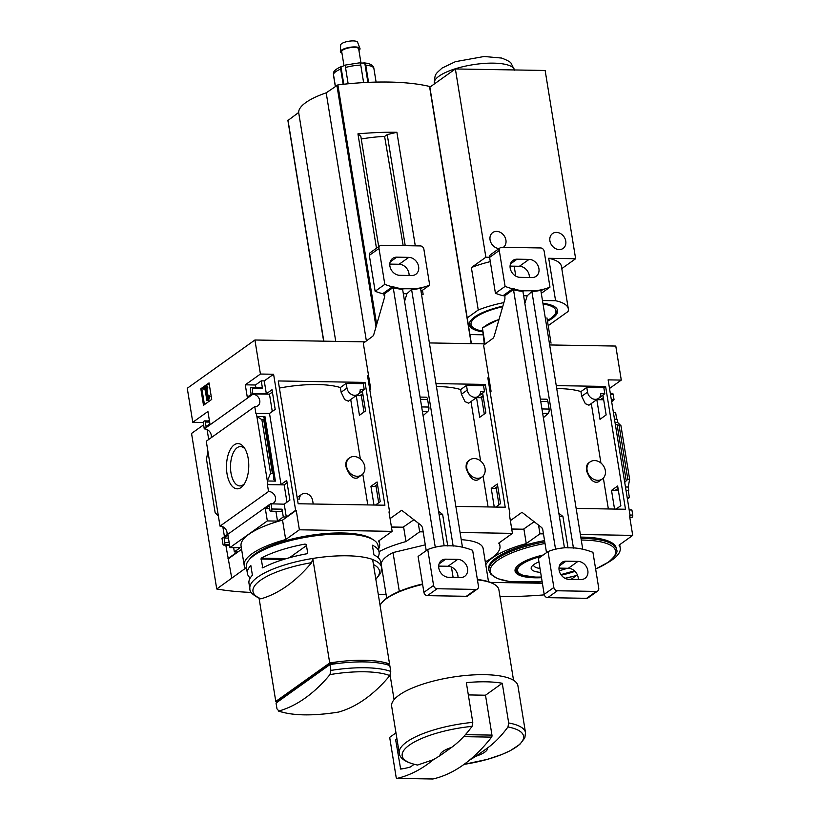 <?xml version="1.0" encoding="UTF-8"?>
<svg xmlns="http://www.w3.org/2000/svg" width="820" height="820" viewBox="0 0 820 820"><rect width="100%" height="100%" fill="white"/><g stroke="black" fill="none" stroke-linecap="round" stroke-linejoin="round"><path stroke-width="1.23" d="M367.79 504.925L362.778 474.021M360.349 458.985L350.714 399.514M279.405 388.065A63.611 18.932 170.8 0 1 340.361 387.553L341.12 392.247L344.769 399.658L348.377 401.185L357.94 394.348A7.564 6.191 -125.5 0 1 351.319 394.348A7.564 6.191 -125.5 0 1 346.962 388.085L346.204 383.381L363.26 383.668L365.033 382.407L384.918 505.212L298.152 503.757L278.257 380.952L365.033 382.407M349.545 457.867L348.121 458.882C346.224 460.327 345.497 462.91 345.948 466.652C349.31 475.672 353.205 479.403 357.622 477.875L361.733 474.944A10.486 8.579 -125.5 0 1 352.549 474.934A10.486 8.579 -125.5 0 1 346.511 466.252A10.486 8.579 -125.5 0 1 349.545 457.867A10.486 8.579 -125.5 0 1 358.729 457.867A10.486 8.579 -125.5 0 1 364.767 466.559A10.486 8.579 -125.5 0 1 361.733 474.944M286.969 502.209L284.171 484.886L287.092 482.806M272.281 411.476L269.472 394.164L272.404 392.073M340.361 387.553L346.204 383.381M375.468 505.058L380.265 501.635L377.077 481.965L370.937 486.342L373.971 505.028M356.249 395.619L359.437 415.289L365.566 410.902L362.378 391.242L356.249 395.619L361.353 395.701M363.26 383.668L364.234 389.664L358.883 393.477M253.165 393.559L266.336 393.774L272.014 389.726L275.202 409.395L269.513 413.444L255.901 413.546L254.774 406.607A6.529 5.34 54.5 0 0 257.88 405.777A6.529 5.34 54.5 0 0 259.222 398.745A6.529 5.34 54.5 0 0 252.785 394.307L252.345 388.465A1.722 0.851 -89 0 0 251.566 387.327A1.722 0.851 -89 0 0 251.279 387.419L250.951 387.655A1.722 0.851 -89 0 0 250.407 389.848L251.145 394.389L247.281 397.146L245.282 384.826L260.422 374.033L273.593 374.248L295.63 510.337L296.235 510.347L299.382 529.792L285.688 539.56A67.435 20.069 170.8 0 0 244.206 565.462A67.435 20.069 170.8 0 0 245.426 568.291L216.736 588.986A167.393 49.825 170.8 0 0 251.32 592.419M368.6 375.847L367.544 375.827L389.592 511.916L388.987 511.905L392.134 531.35L299.382 529.792M365.146 341.858L254.917 340.003L187.267 388.27L192.782 422.29L207.921 411.486L209.92 423.807L206.046 426.564L205.318 422.023A1.722 0.851 -89 0 0 204.539 420.885A1.722 0.851 -89 0 0 204.252 420.978L203.924 421.213A1.722 0.851 -89 0 0 203.38 423.407L204.272 428.921L252.785 394.307M260.422 374.033L254.917 340.003M267.412 484.61L281.024 484.507L286.713 480.448L289.901 500.118L284.212 504.177L270.518 503.818A6.529 5.34 54.5 0 0 273.624 502.988A6.529 5.34 54.5 0 0 274.966 495.956A6.529 5.34 54.5 0 0 268.529 491.518L267.412 484.61L284.171 484.886M370.937 486.342L376.042 486.434M377.456 484.312L374.986 486.086L375.99 486.096M252.714 393.877L269.472 394.164M362.768 393.59L360.287 395.353L361.384 395.373M248.224 458.646A22.622 11.142 91 0 1 243.612 484.958A22.622 11.142 91 0 1 229.026 481.053A22.622 11.142 91 0 1 229.528 451.082A22.622 11.142 91 0 1 244.237 447.669A22.622 11.142 91 0 1 248.224 458.646M268.529 491.518L220.016 526.132L206.271 441.221L254.774 406.607M267.863 484.282L256.352 413.229M266.336 393.774L264.245 380.91L273.593 374.248M252.345 388.465L262.513 388.639L261.262 380.859L264.245 380.91M281.024 484.507L269.513 413.444M256.885 416.498L264.962 416.632L263.702 417.206L264.501 419.327L261.887 419.655L256.885 416.498M275.407 481.114L273.808 479.587L273.398 474.247L272.394 473.294L270.569 473.263L267.33 480.981L275.407 481.114L264.962 416.632M389.592 511.916L389.049 512.295M270.518 503.818L222.015 538.422L222.907 543.947A1.722 0.851 -89 0 0 223.686 545.085A1.722 0.851 -89 0 0 223.973 544.992L224.29 544.757A1.722 0.851 -89 0 0 224.834 542.563L224.106 538.033L227.97 535.275L229.959 547.586L267.33 520.925L277.498 521.089L283.3 516.959L286.293 517.01L284.212 504.177M286.293 517.01L295.63 510.337M203.503 405.285L211.714 399.422L209.038 382.899L200.828 388.752L203.503 405.285M204.272 428.921A6.529 5.34 -125.5 0 1 211.15 437.726M267.33 520.925L265.332 508.605L269.196 505.848L269.934 510.388A1.722 0.851 -89 0 0 270.713 511.536A1.722 0.851 -89 0 0 271 511.434L271.328 511.208A1.722 0.851 -89 0 0 271.871 509.005L271.051 503.952M220.016 526.132A6.529 5.34 -125.5 0 1 226.894 534.937M283.3 516.959L282.039 509.179A1.722 0.851 -89 0 1 281.496 511.372L281.178 511.608A1.722 0.851 -89 0 1 280.881 511.7A1.722 0.851 -89 0 1 280.594 511.598M329.712 662.96L312.779 558.461A67.045 19.957 -9.2 0 1 372.628 559.466L389.551 663.964A67.045 19.957 170.8 0 0 329.712 662.96L275.786 701.428A67.045 19.957 170.8 0 0 276.873 701.807M329.978 674.604L330.921 670.422L329.968 664.579A67.045 19.957 -9.2 0 1 389.818 665.584L390.761 671.426L389.828 675.608A272.916 134.388 91 0 1 338.793 712.016A64.411 19.178 -9.2 0 1 304.22 714.835A64.411 19.178 -9.2 0 1 278.954 711.012A272.916 134.388 -89 0 0 329.978 674.604A64.411 19.178 -9.2 0 1 389.828 675.608M387.778 664.907L387.665 664.21L385.041 664.169M276.965 702.391L276.863 701.756L330.819 663.257L331.003 664.415M275.786 701.428L259.079 598.282M250.243 577.997A66.707 19.854 -9.2 0 1 247.404 573.467L246.348 566.989A66.707 19.854 -9.2 0 1 248.644 560.347A66.707 19.854 -9.2 0 1 309.027 536.721A66.707 19.854 -9.2 0 1 373.776 540.083A66.707 19.854 -9.2 0 1 378.051 545.659L379.096 552.137A66.707 19.854 170.8 0 0 372.382 545.218L373.951 554.935A66.707 19.854 -9.2 0 1 380.675 561.864L381.577 567.419A66.707 19.854 -9.2 0 0 372.649 559.568M377.825 557.333A66.707 19.854 170.8 0 0 379.096 552.137M307.664 552.936L306.301 544.521L305.009 544.08A66.707 19.854 -9.2 0 0 261.149 558.164L262.728 567.891A66.707 19.854 170.8 0 1 306.588 553.807L307.664 552.936M260.996 598.805A64.073 19.075 -9.2 0 1 311.631 562.663A272.916 134.388 -89 0 1 260.996 598.805L260.278 598.774C253.021 595.238 249.557 591.896 249.874 588.75L248.972 583.194A66.707 19.854 170.8 0 1 252.416 575.24L250.838 565.523A66.707 19.854 -9.2 0 0 247.404 573.467M225.808 545.126L231.742 578.059M224.444 536.69L222.835 526.747M208.7 439.489L207.091 429.547M203.36 422.474L192.782 422.29M227.991 558.604L237.328 551.942L234.335 551.891L240.137 547.75L229.959 547.586M241.603 549.338L228.585 558.615M244.206 565.462L241.059 546.028A67.435 20.069 -9.2 0 1 282.541 520.116L285.688 539.56M296.235 510.347L282.541 520.116M233.649 547.647L234.335 551.891M218.366 515.913L215.158 512.787L206.476 459.179L207.921 451.43M275.971 511.618L277.498 521.089M262.513 388.639A1.722 0.851 -89 0 0 261.744 387.491L251.566 387.327M261.262 380.859L255.461 385L255.85 387.399M378.573 548.877A67.435 20.069 170.8 0 0 379.67 543.947A67.435 20.069 170.8 0 0 378.45 541.118L392.134 531.35M248.644 560.347L250.018 558.625A64.985 19.342 -9.2 0 1 308.843 535.603A64.985 19.342 -9.2 0 1 371.921 538.873L373.776 540.083M203.616 424.832L191.542 433.442L216.736 588.986M244.503 483.626A19.68 9.686 91 0 1 239.86 485.922A19.68 9.686 91 0 1 230.502 466.088A19.68 9.686 91 0 1 240.516 446.572A19.68 9.686 91 0 1 245.088 449.022M209.151 383.586L201.874 388.772L200.828 388.752M207.491 400.191L208.926 396.234L208.639 395.527L207.368 398.223L205.81 388.567L206.794 387.86L206.589 386.63L203.852 388.588L204.047 389.818L205.031 389.11L206.896 400.621L208.536 400.211L209.981 396.255L208.926 396.234M208.536 400.211L206.896 400.621M205.143 389.797L204.047 389.818M208.136 396.48L206.855 388.577L207.839 387.88L207.634 386.651L206.589 386.63M207.839 387.88L206.794 387.86M206.855 388.577L205.81 388.567M209.981 396.255L208.639 395.527M201.874 388.772L204.436 404.608M224.106 538.033L228.431 538.104M208.147 420.937L209.315 420.106M265.332 508.605L269.657 508.687M245.282 384.826L255.461 385M270.569 473.263L261.887 419.655M311.631 562.663L312.779 558.461M329.968 664.579L276.043 703.047L276.996 708.9L278.954 711.012L278.257 710.991C292.699 715.788 312.84 716.147 338.67 712.047L338.793 712.016M330.819 663.257L338.393 663.39M388.096 664.999L389.551 663.964M286.375 558.594L261.149 558.164M306.465 545.577L289.45 557.723M283.607 559.424L260.832 559.045M263.476 567.491L262.205 567.471M364.234 389.664L360.236 389.602A7.564 6.191 -125.5 0 1 357.94 394.348M297.383 499.062L299.402 499.093A7.564 6.191 -125.5 0 1 301.698 494.347A7.564 6.191 -125.5 0 1 308.32 494.347A7.564 6.191 -125.5 0 1 312.666 500.61L313.219 504.013M488.074 506.944L483.072 476.041M480.633 461.004L470.998 401.523M436.435 386.558A63.611 18.932 170.8 0 1 460.655 389.572L461.414 394.266L465.053 401.677L468.671 403.194L478.234 396.367A7.564 6.191 -125.5 0 1 471.602 396.367A7.564 6.191 -125.5 0 1 467.256 390.105L466.488 385.4L483.544 385.687L485.317 384.426L505.212 507.231L455.848 506.401M469.839 459.887L468.415 460.901C466.508 462.347 465.78 464.93 466.231 468.671C469.604 477.691 473.499 481.422 477.906 479.895L482.016 476.963A10.486 8.579 -125.5 0 1 472.843 476.953A10.486 8.579 -125.5 0 1 466.805 468.271A10.486 8.579 -125.5 0 1 469.839 459.887A10.486 8.579 -125.5 0 1 479.013 459.887A10.486 8.579 -125.5 0 1 485.05 468.579A10.486 8.579 -125.5 0 1 482.016 476.963M460.655 389.572L466.488 385.4M435.963 383.596L485.317 384.426M495.751 507.078L500.548 503.654L497.361 483.984L491.231 488.361L494.255 507.047M476.533 397.638L479.72 417.298L485.86 412.921L482.672 393.251L476.533 397.638L481.637 397.72M483.544 385.687L484.517 391.683L479.167 395.496M418.251 523.068L419.666 531.811L405.982 541.579A67.435 20.069 170.8 0 0 379.024 551.675M488.884 377.856L487.838 377.846L509.876 513.935L509.281 513.925L512.428 533.369L460.071 532.487M423.181 531.872L419.666 531.811M485.43 343.867L429.372 342.934M491.231 488.361L496.336 488.443M497.75 486.332L495.27 488.105L496.274 488.115M483.052 395.609L480.571 397.372L481.668 397.392M509.876 513.935L509.343 514.314M461.24 539.673A51.578 15.354 -9.2 0 1 483.134 548.477L488.515 581.688M453.111 577.382L451.43 567.04M468.333 694.919L485.501 695.216L502.26 683.255A63.95 19.034 170.8 0 0 466.344 682.65L472.781 722.369L472.064 726.356C465.729 735.048 458.933 742.049 451.676 747.348L440.063 755.63A24.067 7.165 -9.2 0 1 451.676 747.348M440.063 755.63L433.483 759.638L417.503 765.06C405.869 762.497 399.781 758.52 399.248 753.129A63.95 19.034 -9.2 0 1 472.781 722.369M378.327 594.633A167.393 49.825 170.8 0 0 386.128 594.695M422.484 290.27L423.14 294.298A133.752 39.811 170.8 0 0 421.49 294.277M384.826 295.815A133.752 39.811 170.8 0 0 384.18 295.877L383.832 293.734M361.271 139.031A51.65 15.375 -9.2 0 1 384.611 136.458L387.235 134.593L396.9 132.286A133.752 39.811 170.8 0 0 357.94 133.865L360.841 136.376L378.696 246.635M384.611 136.458L403.173 245.641M405.223 245.672L387.235 134.593M403.594 526.86L405.982 541.579M485.307 561.833A67.435 20.069 170.8 0 0 499.954 545.956A67.435 20.069 170.8 0 0 498.734 543.137L512.428 533.369M386.691 598.18L381.31 564.97A51.578 15.354 -9.2 0 1 393.026 552.567L425.283 544.859M429.639 86.766L429.536 86.438A133.752 39.811 170.8 0 0 337.871 84.901L326.196 92.834A60.864 18.112 170.8 0 0 298.664 112.473L288.025 120.417M415.289 245.846L396.9 132.286M376.462 248.234L357.94 133.865M366.376 340.946L326.196 92.834M335.739 341.356L298.664 112.473M487.582 747.942A24.067 7.165 -9.2 0 1 475.969 756.235L487.582 747.942C494.757 742.725 501.553 735.735 507.969 726.961L508.687 722.973L502.26 683.255M463.638 736.657L491.59 737.129A275.069 135.454 91 0 1 469.388 760.242L475.969 756.235M399.248 753.129L391.663 706.276A63.95 19.034 -9.2 0 1 451.748 677.258A63.95 19.034 -9.2 0 1 517.922 685.827L525.507 732.68A63.95 19.034 -9.2 0 0 508.687 722.973M380.06 605.375A60.516 18.019 -9.2 0 1 381.495 603.141A60.516 18.019 -9.2 0 1 422.618 584.414M477.424 579.853A60.516 18.019 -9.2 0 1 495.013 584.752A60.516 18.019 -9.2 0 1 498.888 589.816L513.545 680.303M381.495 603.141L382.048 602.454A59.829 17.814 -9.2 0 1 422.556 583.973M477.363 579.484A59.829 17.814 -9.2 0 1 494.275 584.281L495.013 584.752M399.309 591.353L393.026 552.567M491.59 737.129A1.722 0.851 -89 0 0 491.959 735.109L485.501 695.216M395.968 732.875L389.674 737.354L396.142 777.257A1.722 0.851 -89 0 0 396.911 778.395A1.722 0.851 -89 0 0 397.013 778.385A275.069 135.454 -89 0 0 433.483 759.638M432.724 778.99A1.722 0.851 -89 0 0 432.827 779A1.722 0.851 -89 0 0 432.919 778.99A275.069 135.454 -89 0 0 469.388 760.242M396.911 738.707L395.619 739.63L400.652 769.078A267.505 131.723 -89 0 0 410.43 766.977L414.131 764.332M395.619 739.63L397.064 739.65M484.517 391.683L480.52 391.622A7.564 6.191 -125.5 0 1 478.234 396.367M335.39 86.274L333.443 74.271A3.434 3.239 -161 0 1 333.576 72.775C333.73 70.879 336.466 68.726 341.776 66.317L340.976 66.922A3.434 1.978 68.2 0 0 340.689 69.105L343.149 84.306M335.298 86.346L333.617 75.983A3.434 3.26 -31.5 0 1 333.586 75.163M376.103 82.102L373.807 67.968A3.434 3.26 148.5 0 0 373.397 66.84C372.188 64.636 369 63.314 363.834 62.873L364.787 63.191L367.893 82.389M368.559 82.359L365.781 65.19A3.434 2.071 -85.6 0 0 364.787 63.191L362.02 63.007A2.747 0.82 170.8 0 1 360.441 62.976L360.041 63.119A3.434 1.281 88 0 1 360.779 65.098L363.619 82.605M348.151 83.794L345.517 67.486A3.434 1.168 -105.7 0 1 345.558 65.385L345.035 65.385A2.747 0.82 170.8 0 1 343.508 65.897L340.976 66.922L343.785 84.234M344 65.774L341.714 51.639A8.6 2.562 -9.2 0 1 342.719 50.133A8.6 2.562 -9.2 0 1 352.077 47.457A8.6 2.562 -9.2 0 1 358.678 48.882L360.974 63.037M341.95 53.115A9.953 2.962 -9.2 0 1 340.361 51.67A9.953 2.962 -9.2 0 1 341.53 50.112A9.953 2.962 -9.2 0 1 352.077 47.037A9.953 2.962 -9.2 0 1 359.98 48.493A9.953 2.962 -9.2 0 1 358.924 50.358M340.361 51.67L340.648 44.997A8.6 2.562 -9.2 0 1 341.663 43.655A8.6 2.562 -9.2 0 1 350.765 41A8.6 2.562 -9.2 0 1 357.592 42.25L359.98 48.493M378.686 502.762L375.888 485.44M363.998 412.029L361.323 395.537L361.794 394.287M368.426 381.238L369.369 380.572M420.629 288.947L422.894 287.338L421.285 287.308L420.527 288.281L462.459 547.217M453.778 546.069L454.024 545.894A75.645 61.869 -125.5 0 1 463.423 547.432L465.094 547.852A75.645 61.869 -125.5 0 1 472.638 550.302L478.46 586.208A3.434 2.808 -125.5 0 1 477.465 588.955A3.434 2.808 -125.5 0 1 475.989 589.406L437.091 588.75A3.434 2.808 -125.5 0 1 433.575 585.459L427.753 549.543A75.645 61.869 -125.5 0 1 434.549 547.34L435.574 547.36M391.499 527.383L403.112 527.198L413.967 519.695M369.82 389.859L370.763 389.223L363.311 343.201L372.874 336.149L373.756 334.652L384.641 296.983L384.611 293.744L393.959 286.846L392.36 286.826A75.645 61.869 -125.5 0 1 384.805 284.376L378.994 248.46A3.434 2.808 -125.5 0 1 379.988 245.713A3.434 2.808 -125.5 0 1 381.464 245.272L420.363 245.928A3.434 2.808 -125.5 0 1 423.878 249.218L429.69 285.124A75.645 61.869 -125.5 0 1 422.894 287.338M362.911 394.471L361.323 395.537M426.226 550.64L422.505 527.731L421.552 525.661L401.677 510.276L390.074 518.619M435.287 547.35L393.251 287.82L393.959 286.846M420.527 288.281A75.645 61.869 -125.5 0 1 411.599 289.501L412.378 288.753L403.43 288.784A75.645 61.869 -125.5 0 1 394.03 287.236M421.357 287.697A75.645 61.869 -125.5 0 1 412.398 288.927M453.152 546.058L411.599 289.501M448.663 577.311L460.635 577.505A9.625 7.872 -125.5 0 0 464.755 576.275A9.625 7.872 -125.5 0 0 466.836 566.138A9.625 7.872 -125.5 0 0 457.693 559.363L445.721 559.168A9.625 7.872 -125.5 0 0 441.601 560.398A9.625 7.872 -125.5 0 0 439.52 570.535A9.625 7.872 -125.5 0 0 448.663 577.311M436.096 546.981A75.645 61.869 -125.5 0 1 445.045 545.741L454.024 545.894M444.153 545.802L402.62 289.357A75.645 61.869 -125.5 0 1 393.251 287.82M402.62 289.357L403.43 288.784M421.019 291.315L429.69 285.124M384.611 293.744L382.694 293.714L392.36 286.826M382.694 293.714A75.645 61.869 -125.5 0 1 375.14 291.274L384.805 284.376M399.75 275.315L411.722 275.51A9.625 7.872 -125.5 0 0 415.842 274.28A9.625 7.872 -125.5 0 0 417.923 264.142A9.625 7.872 -125.5 0 0 408.78 257.367L396.808 257.162A9.625 7.872 -125.5 0 0 392.688 258.402A9.625 7.872 -125.5 0 0 390.607 268.54A9.625 7.872 -125.5 0 0 399.75 275.315M391.437 527.004L403.112 527.198M389.787 264.101L399.114 264.265A9.625 7.872 -125.5 0 1 409.088 275.469M375.14 291.274L369.328 255.358A3.434 2.808 -125.5 0 1 370.322 252.611L379.988 245.713M438.7 566.107L448.027 566.261A9.625 7.872 -125.5 0 1 458.001 577.464M477.465 588.955L467.8 595.853A3.434 2.808 -125.5 0 1 466.324 596.294L427.425 595.648A3.434 2.808 -125.5 0 1 423.909 592.358L418.097 556.442L427.753 549.543M403.327 293.704L406.894 293.765L404.578 301.432M412.378 288.753L406.894 293.765M420.434 399.34L427.609 399.463A3.434 1.691 -89 0 0 426.062 397.177L420.065 397.075M427.609 399.463L428.839 407.058A3.434 1.691 -89 0 1 427.896 411.332L423.089 415.73M438.567 511.321L442.636 514.437L447.74 545.966M439.069 514.376L442.636 514.437M608.358 508.964L603.356 478.06M600.927 463.023L591.292 403.542M556.729 388.567A63.611 18.932 170.8 0 1 580.939 391.591L581.698 396.285L585.347 403.696L588.955 405.213L598.518 398.387A7.564 6.191 -125.5 0 1 591.896 398.387A7.564 6.191 -125.5 0 1 587.54 392.124L586.782 387.419L603.838 387.706L605.611 386.445L625.496 509.251L576.142 508.42M590.123 461.906L588.698 462.921C586.802 464.356 586.074 466.949 586.525 470.69C589.887 479.7 593.782 483.441 598.2 481.914L602.31 478.972A10.486 8.579 -125.5 0 1 593.126 478.972A10.486 8.579 -125.5 0 1 587.089 470.29A10.486 8.579 -125.5 0 1 590.123 461.906A10.486 8.579 -125.5 0 1 599.307 461.906A10.486 8.579 -125.5 0 1 605.345 470.598A10.486 8.579 -125.5 0 1 602.31 478.972M580.939 391.591L586.782 387.419M556.247 385.615L605.611 386.445M616.045 509.097L620.842 505.673L617.655 486.004L611.515 490.38L614.539 509.066M596.827 399.647L600.004 419.317L606.144 414.94L602.956 395.271L596.827 399.647L603.684 399.77M603.838 387.706L604.801 393.702L599.461 397.515M538.535 525.087L539.96 533.83L526.266 543.598A67.435 20.069 170.8 0 0 485.778 564.755M609.516 388.475L621.283 380.08L608.122 379.865L630.16 515.954L629.565 515.944L632.712 535.388L580.365 534.507M543.465 533.892L539.96 533.83M621.283 380.08L615.779 346.06L549.666 344.953M611.515 490.38L618.382 490.493M626.06 490.626L628.725 490.339L628.192 487.039L629.637 479.28L627.802 479.249L624.727 482.365M631.41 509.999L631.38 509.866A6.529 5.34 54.5 0 1 629.114 509.476M627.413 498.98L629.391 497.576A6.529 5.34 54.5 0 0 627.239 497.883M629.391 497.576L628.274 490.657M618.034 488.351L615.564 490.114L618.331 490.165M626.008 490.298L628.725 490.339M631.287 517.481A1.722 0.851 -89 0 0 631.574 517.584A1.722 0.851 -89 0 0 631.861 517.492L632.189 517.256A1.722 0.851 -89 0 0 632.732 515.062L631.912 510.009L629.196 509.958M615.031 422.505L617.747 422.556L617.214 419.276L614.498 419.235M611.371 399.893L614.026 399.606L613.206 394.522A1.722 0.851 -89 0 0 612.427 393.374L610.305 393.344M616.712 419.276L615.635 412.655A6.529 5.34 54.5 0 1 613.37 412.275M611.669 401.769L613.647 400.365A6.529 5.34 54.5 0 0 611.495 400.672M603.335 397.628L600.865 399.391L603.633 399.432M611.31 399.565L614.026 399.606M625.476 486.988L628.192 487.039M630.16 515.954L629.627 516.333M490.524 582.405L542.399 583.266M615.328 424.329L620.945 425.672L617.747 422.556M523.877 528.88L526.266 543.598M571.079 579.361L576.357 575.599M607.394 562.868A67.435 20.069 170.8 0 0 620.238 547.975A67.435 20.069 170.8 0 0 619.028 545.156L632.712 535.388M544.552 540.595A64.647 19.239 170.8 0 0 496.264 557.795A64.647 19.239 170.8 0 0 488.699 569.08L488.904 570.351A64.647 19.239 -9.2 0 1 544.757 541.866M580.99 538.391A64.647 19.239 -9.2 0 1 616.527 549.677L616.322 548.406A64.647 19.239 170.8 0 0 580.785 537.12M499.974 596.509A167.393 49.825 170.8 0 0 544.306 594.859M629.637 479.28L620.945 425.672M567.225 568.26A22.622 6.734 -9.2 0 1 559.209 570.648M540.636 572.36A22.622 6.734 -9.2 0 1 531.954 566.261A22.622 6.734 -9.2 0 1 538.935 561.874M540.001 568.434A19.68 5.853 -9.2 0 1 533.635 565.267A19.68 5.853 -9.2 0 1 533.635 564.703M604.801 393.702L600.804 393.631A7.564 6.191 -125.5 0 1 598.518 398.387M551.03 343.149L546.94 317.873M483.38 327.293L486.803 324.976A32.667 9.727 -9.2 0 1 497.812 319.892L482.396 327.959L484.271 343.857M484.979 343.867L482.396 327.959M497.812 319.892A32.667 9.727 -9.2 0 1 499.001 319.503M502.855 306.157A44.7 13.304 170.8 0 0 474.565 317.012A44.7 13.304 170.8 0 0 469.347 324.812A44.7 13.304 170.8 0 0 482.621 331.844M547.483 321.245A44.7 13.304 170.8 0 0 557.59 310.513A44.7 13.304 170.8 0 0 542.912 303.287M467.226 317.883L478.244 310.011A55.545 16.533 -9.2 0 1 503.89 302.601M482.959 334.796L471.356 334.601A55.545 16.533 -9.2 0 1 469.87 334.252M542.461 300.51L555.581 300.725A55.545 16.533 -9.2 0 1 568.301 308.781A55.545 16.533 -9.2 0 1 568.014 311.518L548.682 325.304A55.545 16.533 -9.2 0 1 548.17 325.509M429.854 87.166L455.377 68.962L485.87 257.224L489.601 257.285M555.581 300.725L548.703 258.279L575.63 258.73L545.146 70.469L455.377 68.962M499.124 248.552A9.112 7.452 -125.5 0 1 490.063 239.84A9.112 7.452 -125.5 0 1 492.697 232.562A9.112 7.452 -125.5 0 1 504.013 235.586A9.112 7.452 -125.5 0 1 503.388 247.322M549.912 240.844A9.112 7.452 -125.5 0 1 552.547 233.567A9.112 7.452 -125.5 0 1 563.904 236.652A9.112 7.452 -125.5 0 1 563.135 248.398A9.112 7.452 -125.5 0 1 555.15 248.398A9.112 7.452 -125.5 0 1 549.912 240.844M515.78 276.114L514.181 266.192M561.792 268.601L575.63 258.73M478.244 310.011L471.367 267.566L485.87 257.224M471.367 267.566A55.545 16.533 -9.2 0 1 490.309 261.631M548.703 258.279A55.545 16.533 -9.2 0 1 561.423 266.336L568.301 308.781M498.98 504.782L496.172 487.459M484.282 414.049L481.606 397.556L482.078 396.296M488.71 383.258L489.653 382.591M540.923 290.967L543.178 289.347L541.579 289.327L540.81 290.3L582.753 549.236M574.061 548.088L574.307 547.914A75.645 61.869 -125.5 0 1 583.707 549.451L585.377 549.871A75.645 61.869 -125.5 0 1 592.932 552.321L598.743 588.227A3.434 2.808 -125.5 0 1 597.749 590.974A3.434 2.808 -125.5 0 1 596.273 591.415L557.374 590.769A3.434 2.808 -125.5 0 1 553.859 587.479L548.047 551.563A75.645 61.869 -125.5 0 1 554.843 549.359L555.857 549.38M511.782 529.402L523.396 529.218L534.25 521.715M490.104 391.878L491.057 391.242L483.605 345.22L493.158 338.168L494.04 336.671L504.925 299.003L504.905 295.764L514.253 288.865L512.643 288.835A75.645 61.869 -125.5 0 1 505.099 286.395L499.277 250.479A3.434 2.808 -125.5 0 1 500.272 247.732A3.434 2.808 -125.5 0 1 501.748 247.291L540.646 247.947A3.434 2.808 -125.5 0 1 544.162 251.238L549.974 287.143A75.645 61.869 -125.5 0 1 543.178 289.347M483.195 396.49L481.606 397.556M546.509 552.659L542.799 529.751L541.835 527.67L521.961 512.295L510.368 520.638M555.57 549.369L513.535 289.839L514.253 288.865M540.81 290.3A75.645 61.869 -125.5 0 1 531.883 291.52L532.662 290.772L523.713 290.803A75.645 61.869 -125.5 0 1 514.314 289.255M541.641 289.716A75.645 61.869 -125.5 0 1 532.692 290.946M573.436 548.078L531.883 291.52M568.957 579.33L580.919 579.525A9.625 7.872 -125.5 0 0 585.039 578.295A9.625 7.872 -125.5 0 0 587.13 568.157A9.625 7.872 -125.5 0 0 577.987 561.382L566.015 561.177A9.625 7.872 -125.5 0 0 561.895 562.418A9.625 7.872 -125.5 0 0 559.804 572.555A9.625 7.872 -125.5 0 0 568.957 579.33M556.38 549A75.645 61.869 -125.5 0 1 565.328 547.76L574.307 547.914M564.447 547.822L522.904 291.377A75.645 61.869 -125.5 0 1 513.535 289.839M522.904 291.377L523.713 290.803M541.303 293.334L549.974 287.143M504.905 295.764L502.978 295.733L512.643 288.835M502.978 295.733A75.645 61.869 -125.5 0 1 495.434 293.283L505.099 286.395M520.044 277.334L532.006 277.529A9.625 7.872 -125.5 0 0 536.126 276.299A9.625 7.872 -125.5 0 0 538.217 266.151A9.625 7.872 -125.5 0 0 529.074 259.386L517.102 259.181A9.625 7.872 -125.5 0 0 512.982 260.422A9.625 7.872 -125.5 0 0 510.891 270.559A9.625 7.872 -125.5 0 0 520.044 277.334M511.721 529.013L523.396 529.218M510.071 266.121L519.409 266.274A9.625 7.872 -125.5 0 1 529.371 277.488M495.434 293.283L489.612 257.377A3.434 2.808 -125.5 0 1 490.606 254.63L500.272 247.732M558.984 568.116L568.322 568.28A9.625 7.872 -125.5 0 1 578.284 579.484M597.749 590.974L588.083 597.872A3.434 2.808 -125.5 0 1 586.607 598.313L547.709 597.657A3.434 2.808 -125.5 0 1 544.193 594.367L538.381 558.461L548.047 551.563M523.611 295.723L527.188 295.784L524.861 303.451M532.662 290.772L527.188 295.784M540.718 401.359L547.893 401.482A3.434 1.691 -89 0 0 546.345 399.196L540.359 399.094M547.893 401.482L549.123 409.067A3.434 1.691 -89 0 1 548.18 413.352L543.373 417.749M558.861 513.34L562.92 516.446L568.034 547.986M559.353 516.395L562.92 516.446M271.871 509.005L282.039 509.179M330.921 670.422A67.045 19.957 -9.2 0 1 390.761 671.426M249.874 588.75A66.707 19.854 -9.2 0 1 342.104 555.786M223.973 544.992L229.559 545.085M224.29 544.757L229.518 544.849M224.834 542.563L229.159 542.635M205.318 422.023L209.643 422.095M271 511.434L281.178 511.608M271.328 511.208L281.496 511.372M273.367 474.103L264.501 419.379M272.394 473.294L263.712 419.686M373.448 564.539A64.073 19.075 -9.2 0 1 375.796 579.012M341.12 392.247L346.962 388.085M417.8 765.07A61.479 18.306 -9.2 0 1 409.375 745.114A61.479 18.306 -9.2 0 1 472.064 726.356M471.192 343.631L429.536 86.438M376.677 324.525L337.871 84.901M376.011 326.832L336.877 85.208M323.787 341.161L287.984 120.099M507.969 726.961A61.479 18.306 -9.2 0 1 518.65 745.154A61.479 18.306 -9.2 0 1 464.079 764.353L487.254 759.392L502.076 754.41L510.194 750.71L519.767 744.447L524.851 737.856L525.507 732.68M465.452 734.658L491.959 735.109M397.013 778.385L432.919 778.99M400.314 768.627L403.214 768.668M461.414 394.266L467.256 390.105M333.443 74.271A20.633 6.14 -9.2 0 1 335.759 71.668A20.633 6.14 -9.2 0 1 340.689 69.105M365.781 65.19A20.633 6.14 -9.2 0 1 373.807 67.968M345.517 67.486A20.633 6.14 -9.2 0 1 360.779 65.098M401.113 510.481L402.231 510.491M427.425 595.648L437.091 588.75M423.909 592.358L433.575 585.459M369.328 255.358L378.994 248.46M466.324 596.294L475.989 589.406M390.176 261.898L396.808 257.162M399.114 264.265L408.78 257.367M439.089 563.893L445.721 559.168M448.027 566.261L457.693 559.363M421.664 406.935L428.839 407.058M422.361 411.24L427.896 411.332M610.49 394.481L613.206 394.522M630.016 515.021L632.732 515.062M629.811 517.451L631.861 517.492M629.77 517.215L632.189 517.256M627.802 479.249L619.12 425.641M626.131 480.315L617.193 425.18M522.504 575.281A38.171 11.357 -9.2 0 1 515.708 570.238L522.504 562.52L543.127 555.078M574.984 571.335A38.929 11.593 -9.2 0 1 561.29 575.117M541.497 577.69A38.929 11.593 -9.2 0 1 515.021 570.166A38.929 11.593 -9.2 0 1 543.26 554.986M581.257 540.042A63.519 18.911 -9.2 0 1 608.204 562.212A63.519 18.911 -9.2 0 1 595.627 569.018L608.573 562.059C615.533 555.909 618.188 551.778 616.527 549.677M565.021 578.295L577.557 575.271A63.519 18.911 -9.2 0 1 565 578.284M542.143 581.718A63.519 18.911 -9.2 0 1 490.165 570.084A63.519 18.911 -9.2 0 1 545.023 543.465M574.379 570.771A36.449 10.844 -9.2 0 1 560.89 574.553M541.384 577.024A36.449 10.844 -9.2 0 1 517.492 570.207A36.449 10.844 -9.2 0 1 541.323 556.36M541.395 577.095L535.603 577.147L522.535 575.291L517.963 572.924L515.964 569.644A37.822 11.255 -9.2 0 1 515.995 568.373M581.698 396.285L587.54 392.124M514.529 69.956A40.672 12.105 170.8 0 0 482.857 63.519A40.672 12.105 170.8 0 0 439.059 76.137A40.672 12.105 170.8 0 0 434.292 83.168L434.395 83.927M502.691 306.721A42.978 12.792 170.8 0 0 476.061 317.032A42.978 12.792 170.8 0 0 482.539 331.085M547.36 320.476A42.978 12.792 170.8 0 0 543.035 304.015M521.397 512.49L522.524 512.51M547.709 597.657L557.374 590.769M544.193 594.367L553.859 587.479M489.612 257.377L499.277 250.479M586.607 598.313L596.273 591.415M510.47 263.917L517.102 259.181M519.409 266.274L529.074 259.386M559.383 565.913L566.015 561.177M568.322 568.28L577.987 561.382M541.948 408.954L549.123 409.067M542.645 413.259L548.18 413.352M379.127 540.636L379.67 543.947M223.686 545.085L229.579 545.187M204.539 420.885L209.459 420.967M270.713 511.536L280.881 511.7M273.398 474.247L264.501 419.327M375.847 579.371L380.91 572.729L381.577 567.419M297.147 497.586L301.698 494.347M499.421 542.655L499.954 545.956M471.387 343.631L429.762 86.592M323.633 341.161L287.861 120.284M394.071 699.655L390.115 675.198M396.911 778.395L432.827 779M359.775 62.802L345.661 65.005M619.705 544.664L620.238 547.975M629.832 517.553L631.574 517.584M488.904 570.351L491.006 574.451L497.678 578.643L509.384 581.524L542.153 581.728M560.921 574.615L574.451 570.833M515.964 569.644L515.831 568.824M434.292 83.168C434.959 73.113 435.399 74.456 442.062 68.07L455.418 61.674L484.128 56.498L501.635 58.056C507.621 60.383 510.798 62.156 511.147 63.396L514.581 70.171M469.296 324.054L470.967 326.657L476.215 329.691L482.56 331.26M547.391 320.651L552.639 317.299L556.616 312.809L557.405 309.786"/></g></svg>

